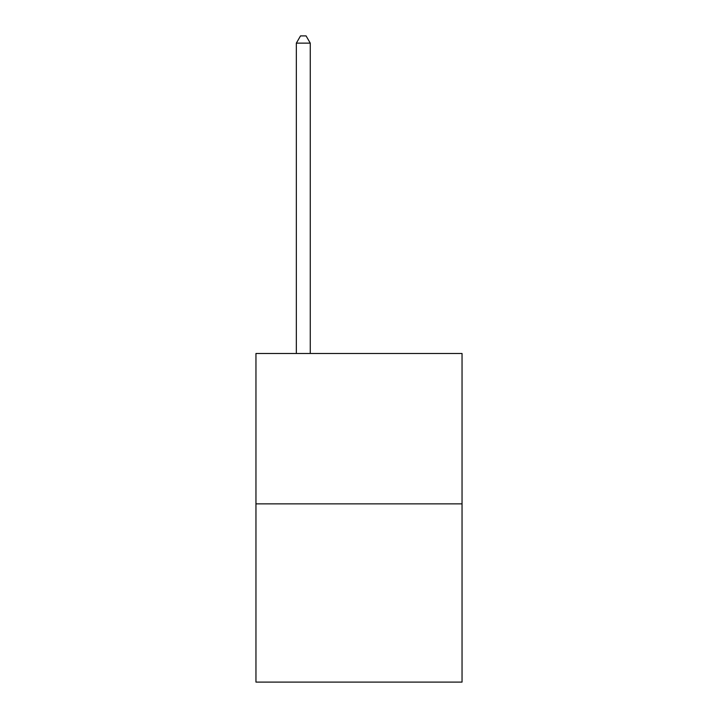 <?xml version="1.0" encoding="UTF-8"?>
<svg xmlns="http://www.w3.org/2000/svg" width="718" height="718" viewBox="0 0 718 718"><rect width="100%" height="100%" fill="white"/><g stroke="black" fill="none" stroke-linecap="round" stroke-linejoin="round"><path stroke-width="1.08" d="M462.042 503.865L462.042 353.489L255.958 353.489L255.958 682.1L462.042 682.1L462.042 503.865L255.958 503.865M310.266 353.489L310.266 43.143L296.337 43.143L296.337 353.489M296.337 43.143L300.519 35.9L306.083 35.9L310.266 43.143"/></g></svg>
